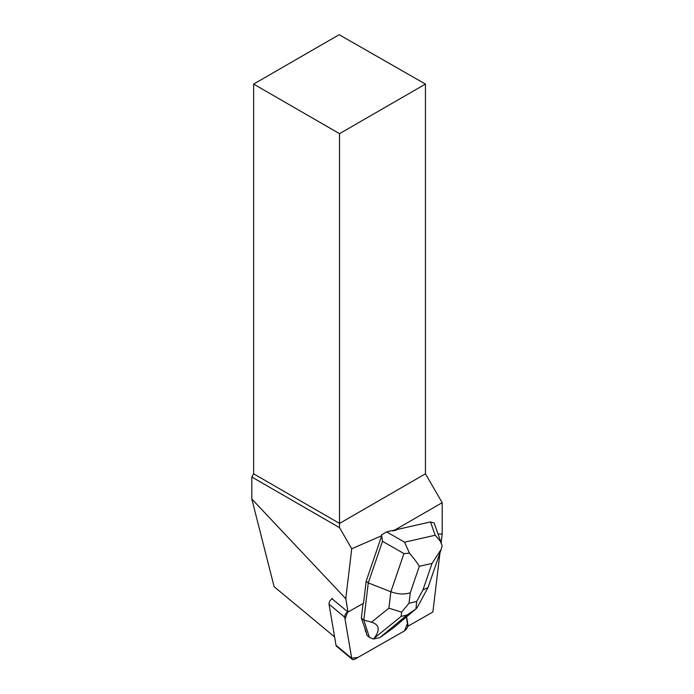 <?xml version="1.0" encoding="UTF-8"?>
<svg xmlns="http://www.w3.org/2000/svg" width="694" height="694" viewBox="0 0 694 694"><rect width="100%" height="100%" fill="white"/><g stroke="black" fill="none" stroke-linecap="round" stroke-linejoin="round"><path stroke-width="1.04" d="M352.222 659.3A4.546 2.455 129.7 0 0 355.016 659.092L404.194 631.08A4.546 2.455 129.7 0 0 407.734 625.285L406.328 617.027L407.43 623.524L404.507 630.889L357.861 657.47L351.685 658.216L345.057 619.213L347.685 611.796A4.546 2.455 129.7 0 0 344.718 617.218L351.702 658.32A4.546 2.455 129.7 0 0 352.222 659.3L336.538 646.27A4.546 2.455 -50.3 0 1 336.017 645.29L329.043 604.188A4.546 2.455 -50.3 0 1 332.573 598.401M430.514 521.923L435.173 535.248L440.161 541.06L441.601 544.139L434.158 522.998L430.514 521.923L394.851 530.008L442.191 502.673L442.191 534.233L438.009 533.86M439.97 552.814L432.883 612.013L408.133 626.109A4.546 2.455 129.7 0 0 408.098 625.598L406.606 616.793M441.158 542.881L442.191 534.233M332.001 598.775L348.05 612.108A4.546 2.455 129.7 0 1 348.631 611.726L363.517 603.251L366.163 581.19L381.752 535.699L351.728 548.754L339.539 527.648L339.539 523.423L425.439 473.82L442.191 502.673M348.05 612.108L345.777 598.688L351.728 548.754M361.34 618.059L365.061 628.703A15.147 8.181 129.7 0 0 366.319 632.607L366.935 635.34L369.408 637.387L363.812 620.106L361.34 618.059L363.083 603.502M366.319 632.607L365.061 628.703M253.631 84.078L339.539 133.673L425.439 84.078L339.166 34.7L253.631 84.078L253.631 473.82L251.809 476.995L251.809 498.995L274.13 586.699L334.595 636.927M425.439 84.078L425.439 473.82M253.631 473.82L339.539 523.423L339.539 133.673M394.851 530.008L386.593 531.882L381.544 534.927L382.524 541.311L403.943 553.586L390.861 591.748C397.94 594.316 404.402 594.654 410.258 592.771L419.323 566.313C417.25 562.808 413.971 558.444 409.512 553.205L404.576 542.188L386.593 531.882M381.752 535.699L381.544 534.927M339.539 527.648L251.809 476.995M396.265 530.129L392.7 530.936M251.809 498.995L345.777 598.688M382.524 541.311L368.262 582.934L366.163 581.19M415.984 608.907L416.66 601.49L409.009 603.225L401.592 612.169L388.9 608.161L390.861 591.748L368.262 582.934L363.812 620.106L371.559 622.18C379.453 624.687 380.303 630.057 374.118 638.28L401.193 616.385L406.962 615.075L415.984 608.907L417.268 607.337M406.962 615.075L379.844 637.595L373.519 639.035L369.408 637.387M381.301 636.65L393.672 627.671L416.001 608.89M373.519 639.035L374.118 638.28M441.601 544.139L442.104 545.814L441.193 549.292L432.032 563.433L422.967 589.891L428.024 587.549L440.837 550.281M409.512 553.205L403.943 553.586M401.592 612.169L401.193 616.385M344.718 617.218L329.043 604.188M336.017 645.29L351.702 658.32M435.173 535.248L404.576 542.188M422.967 589.891L416.66 601.49M419.323 566.313L432.032 563.433M409.009 603.225L410.258 592.771M388.9 608.161L371.559 622.18M428.024 587.549L417.32 607.25"/></g></svg>
